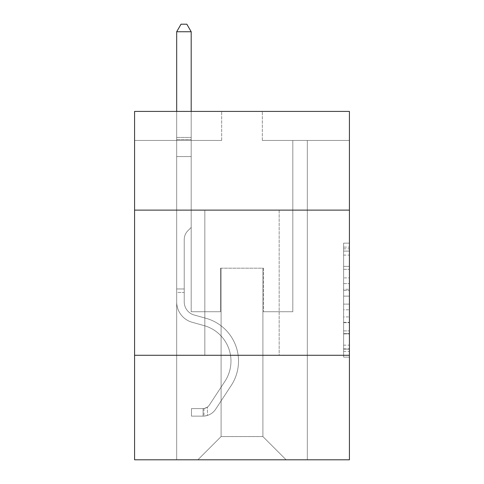 <?xml version="1.0" encoding="UTF-8"?>
<svg xmlns="http://www.w3.org/2000/svg" width="484" height="484" viewBox="0 0 484 484"><rect width="100%" height="100%" fill="white"/><g stroke="black" fill="none" stroke-linecap="round" stroke-linejoin="round"><path stroke-width="0.36" stroke-dasharray="2.42 1.81" d="M343.616 277.895L343.616 296.135L349.418 296.135L349.418 351.42L349.418 248.83L349.418 296.135L343.616 296.135L343.616 247.118L343.616 357.119L343.616 243.131L343.616 349.139L349.418 349.139L343.616 349.139L349.418 349.139L343.616 349.139L343.616 330.899L343.616 357.119L349.418 357.119L349.418 243.131L349.418 348.855L349.418 304.109L343.616 304.109L349.418 304.109L349.418 330.899L349.418 251.105L343.616 251.105L349.418 251.105L349.418 357.119L349.418 248.83L349.418 357.119L343.616 357.119L343.616 243.131L349.418 243.131L349.418 248.83L349.418 243.131L349.418 248.83L349.418 243.131L349.418 247.118L349.418 243.131L343.616 243.131L343.616 251.105L349.418 251.105L343.616 251.105L343.616 277.895L349.418 277.895M279.159 210.123L279.159 355.286L204.841 355.286L279.159 355.286L204.841 355.286L279.159 355.286L279.159 210.123L204.841 210.123L204.841 355.286L204.841 210.123L279.159 210.123M349.418 289.293L349.418 283.594L349.418 289.293L343.616 289.293L343.616 266.351L343.616 333.893L343.616 316.935L349.418 316.935L343.616 316.935L343.616 357.119L349.418 357.119L343.616 357.119L349.418 357.119L343.616 357.119L343.616 243.131L349.418 243.131L343.616 243.131L349.418 243.131L343.616 243.131L343.616 289.293L349.418 289.293M349.418 355.286L349.418 459.8L134.582 459.8L134.582 355.286L349.418 355.286L349.418 111.411L262.322 111.411L349.418 111.411L349.418 140.445L349.418 111.411L134.582 111.411L221.678 111.411L134.582 111.411L134.582 140.445L221.678 140.445L134.582 140.445L134.582 111.411L134.582 210.123L349.418 210.123L134.582 210.123L134.582 355.286L349.418 355.286L134.582 355.286M176.678 459.8L307.322 459.8L307.322 140.445L292.808 140.445L307.322 140.445L292.808 140.445L307.322 140.445L292.808 140.445L307.322 140.445L292.808 140.445L307.322 140.445L292.808 140.445L307.322 140.445L292.808 140.445L307.322 140.445L292.808 140.445L307.322 140.445L292.808 140.445L307.322 140.445L292.808 140.445L307.322 140.445L292.808 140.445L307.322 140.445L292.808 140.445L307.322 140.445L292.808 140.445L307.322 140.445L292.808 140.445L307.322 140.445L292.808 140.445L307.322 140.445L292.808 140.445L307.322 140.445L292.808 140.445L307.322 140.445L292.808 140.445L307.322 140.445L292.808 140.445L307.322 140.445L307.322 459.8L307.322 140.445L307.322 459.8L307.322 140.445L307.322 459.8L307.322 140.445L307.322 459.8L307.322 140.445L307.322 459.8L307.322 140.445L307.322 459.8L307.322 140.445L307.322 459.8L307.322 140.445L307.322 459.8L307.322 140.445L307.322 459.8L307.322 140.445L307.322 459.8L307.322 140.445L307.322 459.8L307.322 140.445L307.322 459.8L307.322 140.445L307.322 459.8L307.322 140.445L307.322 459.8L307.322 140.445L307.322 459.8L307.322 140.445L307.322 459.8L307.322 140.445L307.322 459.8L307.322 140.445L307.322 459.8L176.678 459.8L197.871 459.8L176.678 459.8L197.871 459.8L176.678 459.8L197.871 459.8L176.678 459.8L197.871 459.8L176.678 459.8L197.871 459.8L176.678 459.8L197.871 459.8L176.678 459.8L197.871 459.8L176.678 459.8L197.871 459.8L176.678 459.8L197.871 459.8L176.678 459.8L197.871 459.8L176.678 459.8L197.871 459.8L176.678 459.8L197.871 459.8L176.678 459.8L197.871 459.8L176.678 459.8L197.871 459.8L176.678 459.8L197.871 459.8L176.678 459.8L197.871 459.8L176.678 459.8L197.871 459.8L176.678 459.8L176.678 140.445L191.192 140.445L176.678 140.445L191.192 140.445L176.678 140.445L191.192 140.445L176.678 140.445L191.192 140.445L176.678 140.445L191.192 140.445L176.678 140.445L191.192 140.445L176.678 140.445L191.192 140.445L176.678 140.445L191.192 140.445L176.678 140.445L191.192 140.445L176.678 140.445L191.192 140.445L176.678 140.445L191.192 140.445L176.678 140.445L191.192 140.445L176.678 140.445L191.192 140.445L176.678 140.445L191.192 140.445L176.678 140.445L191.192 140.445L176.678 140.445L191.192 140.445L176.678 140.445L191.192 140.445L176.678 140.445L191.192 140.445L176.678 140.445L176.678 459.8M349.418 140.445L262.322 140.445L349.418 140.445M221.097 436.574L221.097 268.184L221.097 436.574L221.097 268.184L262.903 268.184L262.903 436.574L221.097 436.574L197.871 459.8L221.097 436.574L221.097 268.184L221.097 436.574L221.097 268.184L220.516 268.184L220.516 311.738L191.192 311.738L191.192 140.445L191.192 311.738L191.192 140.445L191.192 311.738L191.192 140.445L191.192 311.738L191.192 140.445L191.192 311.738L191.192 140.445L191.192 311.738L191.192 140.445L191.192 311.738L191.192 140.445L191.192 311.738L191.192 140.445L191.192 311.738L191.192 140.445L191.192 311.738L191.192 140.445L191.192 311.738L191.192 140.445L191.192 311.738L191.192 140.445L191.192 311.738L191.192 140.445L191.192 311.738L191.192 140.445L191.192 311.738L191.192 140.445L191.192 311.738L191.192 140.445L191.192 311.738L191.192 140.445L191.192 311.738L191.192 140.445L191.192 311.738L220.516 311.738L191.192 311.738L220.516 311.738L191.192 311.738L220.516 311.738L191.192 311.738L220.516 311.738L191.192 311.738L220.516 311.738L191.192 311.738L220.516 311.738L191.192 311.738L220.516 311.738L191.192 311.738L220.516 311.738L191.192 311.738L220.516 311.738L191.192 311.738L220.516 311.738L191.192 311.738L220.516 311.738L191.192 311.738L220.516 311.738L191.192 311.738L220.516 311.738L191.192 311.738L220.516 311.738L191.192 311.738L220.516 311.738L191.192 311.738L220.516 311.738L191.192 311.738L220.516 311.738L191.192 311.738L220.516 311.738L220.516 268.184L220.516 311.738L220.516 268.184L220.516 311.738L220.516 268.184L220.516 311.738L220.516 268.184L220.516 311.738L220.516 268.184L220.516 311.738L220.516 268.184L220.516 311.738L220.516 268.184L220.516 311.738L220.516 268.184L220.516 311.738L220.516 268.184L220.516 311.738L220.516 268.184L220.516 311.738L220.516 268.184L220.516 311.738L220.516 268.184L220.516 311.738L220.516 268.184L220.516 311.738L220.516 268.184L220.516 311.738L220.516 268.184L220.516 311.738L220.516 268.184L220.516 311.738L220.516 268.184L220.516 311.738L220.516 268.184L221.097 268.184L220.516 268.184L221.097 268.184L220.516 268.184L221.097 268.184L220.516 268.184L221.097 268.184L220.516 268.184L221.097 268.184L220.516 268.184L221.097 268.184L220.516 268.184L221.097 268.184L220.516 268.184L221.097 268.184L220.516 268.184L221.097 268.184L220.516 268.184L221.097 268.184L220.516 268.184L221.097 268.184L220.516 268.184L221.097 268.184L220.516 268.184L221.097 268.184L220.516 268.184L221.097 268.184L220.516 268.184L221.097 268.184L220.516 268.184L221.097 268.184L220.516 268.184L221.097 268.184L220.516 268.184L221.097 268.184L221.097 436.574L197.871 459.8L221.097 436.574L221.097 268.184L221.097 436.574L197.871 459.8L221.097 436.574L221.097 268.184L221.097 436.574L197.871 459.8L221.097 436.574L221.097 268.184L221.097 436.574L197.871 459.8L221.097 436.574L221.097 268.184L221.097 436.574L197.871 459.8L221.097 436.574L221.097 268.184L221.097 436.574L197.871 459.8L221.097 436.574L221.097 268.184L221.097 436.574L197.871 459.8L221.097 436.574L221.097 268.184L221.097 436.574L197.871 459.8L221.097 436.574L221.097 268.184L221.097 436.574L197.871 459.8L221.097 436.574L221.097 268.184L221.097 436.574L197.871 459.8L221.097 436.574L221.097 268.184L221.097 436.574L197.871 459.8L221.097 436.574L221.097 268.184L221.097 436.574L197.871 459.8L221.097 436.574L221.097 268.184L221.097 436.574L197.871 459.8L221.097 436.574L221.097 268.184L221.097 436.574L197.871 459.8L221.097 436.574L221.097 268.184L221.097 436.574L197.871 459.8L221.097 436.574L221.097 268.184L221.097 436.574L197.871 459.8L221.097 436.574L197.871 459.8L221.097 436.574L262.903 436.574L262.903 268.184L262.903 436.574L286.129 459.8L262.903 436.574L262.903 268.184L262.903 436.574L286.129 459.8L262.903 436.574L262.903 268.184L262.903 436.574L286.129 459.8L262.903 436.574L262.903 268.184L262.903 436.574L286.129 459.8L262.903 436.574L262.903 268.184L262.903 436.574L286.129 459.8L262.903 436.574L262.903 268.184L262.903 436.574L286.129 459.8L262.903 436.574L262.903 268.184L262.903 436.574L286.129 459.8L262.903 436.574L262.903 268.184L262.903 436.574L286.129 459.8L262.903 436.574L262.903 268.184L262.903 436.574L286.129 459.8L262.903 436.574L262.903 268.184L262.903 436.574L286.129 459.8L262.903 436.574L262.903 268.184L262.903 436.574L286.129 459.8L262.903 436.574L262.903 268.184L262.903 436.574L286.129 459.8L262.903 436.574L262.903 268.184L262.903 436.574L286.129 459.8L262.903 436.574L262.903 268.184L262.903 436.574L286.129 459.8L262.903 436.574L262.903 268.184L262.903 436.574L286.129 459.8L262.903 436.574L262.903 268.184L262.903 436.574L286.129 459.8L262.903 436.574L262.903 268.184L262.903 436.574L286.129 459.8L262.903 436.574L262.903 268.184L262.903 436.574L286.129 459.8L262.903 436.574L262.903 268.184L221.097 268.184L221.097 436.574L197.871 459.8L221.097 436.574M263.484 268.184L262.903 268.184L263.484 268.184L262.903 268.184L263.484 268.184L262.903 268.184L263.484 268.184L262.903 268.184L263.484 268.184L262.903 268.184L263.484 268.184L262.903 268.184L263.484 268.184L262.903 268.184L263.484 268.184L262.903 268.184L263.484 268.184L262.903 268.184L263.484 268.184L262.903 268.184L263.484 268.184L262.903 268.184L263.484 268.184L262.903 268.184L263.484 268.184L262.903 268.184L263.484 268.184L262.903 268.184L263.484 268.184L262.903 268.184L263.484 268.184L262.903 268.184L263.484 268.184L262.903 268.184L263.484 268.184L262.903 268.184L263.484 268.184L263.484 311.738L263.484 268.184M286.129 459.8L262.903 436.574L286.129 459.8M262.322 140.445L262.322 111.411L262.322 140.445M221.678 140.445L221.678 111.411L221.678 140.445M292.808 140.445L292.808 311.738L263.484 311.738L292.808 311.738L263.484 311.738L292.808 311.738L263.484 311.738L292.808 311.738L263.484 311.738L292.808 311.738L263.484 311.738L292.808 311.738L263.484 311.738L292.808 311.738L263.484 311.738L292.808 311.738L263.484 311.738L292.808 311.738L263.484 311.738L292.808 311.738L263.484 311.738L292.808 311.738L263.484 311.738L292.808 311.738L263.484 311.738L292.808 311.738L263.484 311.738L292.808 311.738L263.484 311.738L292.808 311.738L263.484 311.738L292.808 311.738L263.484 311.738L292.808 311.738L263.484 311.738L292.808 311.738L263.484 311.738L292.808 311.738L292.808 140.445M349.418 210.123L134.582 210.123M343.616 296.135L349.418 296.135L343.616 296.135M343.616 247.118L343.616 243.131L343.616 247.118L349.418 247.118L343.616 247.118M343.616 333.609L343.616 309.814L343.616 333.609L349.418 333.609L343.616 333.609M343.616 309.814L343.616 304.109L349.418 304.109L343.616 304.109L343.616 309.814L349.418 309.814L343.616 309.814M343.616 266.351L343.616 251.105L343.616 266.351L349.418 266.351L343.616 266.351M343.616 243.131L349.418 243.131L343.616 243.131L343.616 248.83L343.616 243.131L349.418 243.131M343.616 357.119L349.418 357.119L343.616 357.119L343.616 351.42L343.616 357.119M176.678 292.457L176.678 31.75L176.678 156.586L176.678 31.75L191.192 31.75L191.192 137.426L191.192 31.75L176.678 31.75L181.034 24.2L186.836 24.2L181.034 24.2L176.678 31.75L176.678 156.586L176.678 31.75L191.192 31.75L186.836 24.2L191.192 31.75L191.192 156.586L176.678 156.586L176.678 31.75L181.034 24.2L186.836 24.2L181.034 24.2L176.678 31.75L176.678 156.586L176.678 31.75L191.192 31.75L176.678 31.75L181.034 24.2L186.836 24.2L191.192 31.75L186.836 24.2L181.034 24.2L176.678 31.75L176.678 156.586L176.678 31.75L191.192 31.75L191.192 137.426L191.192 31.75L176.678 31.75L181.034 24.2L186.836 24.2L191.192 31.75L186.836 24.2L181.034 24.2L176.678 31.75L176.678 156.586L176.678 31.75L191.192 31.75L191.192 139.592L191.192 31.75L176.678 31.75L181.034 24.2L186.836 24.2L191.192 31.75L186.836 24.2L181.034 24.2L176.678 31.75L176.678 156.586L176.678 31.75L191.192 31.75L191.192 227.426L187.919 230.699A12.614 12.614 0 0 0 184.229 239.622A12.614 12.614 0 0 1 187.919 230.699L191.192 227.426L191.192 156.586L176.678 156.586L176.678 31.75L181.034 24.2L186.836 24.2L191.192 31.75L176.678 31.75L176.678 156.586L176.678 31.75L191.192 31.75L186.836 24.2L181.034 24.2L176.678 31.75L181.034 24.2L186.836 24.2L191.192 31.75L191.192 137.426L191.192 31.75L176.678 31.75L176.678 156.586L176.678 31.75L191.192 31.75L186.836 24.2L181.034 24.2L176.678 31.75L181.034 24.2L186.836 24.2L191.192 31.75L191.192 139.592L191.192 31.75L176.678 31.75L176.678 156.586L176.678 31.75L191.192 31.75L186.836 24.2L181.034 24.2L176.678 31.75L181.034 24.2L186.836 24.2L191.192 31.75L191.192 156.586L191.192 31.75L176.678 31.75L176.678 301.871A21.193 21.193 0 0 0 192.178 322.29A21.193 21.193 0 0 1 176.678 301.871L176.678 156.586L191.192 156.586L191.192 227.426L187.919 230.699A12.614 12.614 0 0 0 184.229 239.622A12.614 12.614 0 0 1 187.919 230.699L191.192 227.426L191.192 156.586L176.678 156.586L176.678 301.871A21.193 21.193 0 0 0 192.178 322.29A21.193 21.193 0 0 1 176.678 301.871L176.678 156.586L191.192 156.586L191.192 139.592L191.192 227.426L187.919 230.699A12.614 12.614 0 0 0 184.229 239.622A12.614 12.614 0 0 1 187.919 230.699L191.192 227.426L191.192 156.586L176.678 156.586L176.678 301.871A21.193 21.193 0 0 0 192.178 322.29A21.193 21.193 0 0 1 176.678 301.871L176.678 156.586L191.192 156.586L191.192 137.426L191.192 227.426L187.919 230.699A12.614 12.614 0 0 0 184.229 239.622A12.614 12.614 0 0 1 187.919 230.699L191.192 227.426L191.192 156.586L176.678 156.586L176.678 301.871A21.193 21.193 0 0 0 192.178 322.29L203.994 325.581L192.178 322.29A21.193 21.193 0 0 1 176.678 301.871L176.678 156.586L191.192 156.586L191.192 31.75L186.836 24.2L181.034 24.2L176.678 31.75L191.192 31.75L191.192 227.426L187.919 230.699A12.614 12.614 0 0 0 184.229 239.622A12.614 12.614 0 0 1 187.919 230.699L191.192 227.426L191.192 156.586L176.678 156.586L176.678 301.871A21.193 21.193 0 0 0 192.178 322.29A21.193 21.193 0 0 1 176.678 301.871L176.678 156.586L191.192 156.586L191.192 31.75L176.678 31.75L181.034 24.2L186.836 24.2L191.192 31.75L186.836 24.2L181.034 24.2L176.678 31.75L176.678 137.426L176.678 31.75L191.192 31.75L191.192 227.426L187.919 230.699A12.614 12.614 0 0 0 184.229 239.622A12.614 12.614 0 0 1 187.919 230.699L191.192 227.426L191.192 156.586L176.678 156.586L176.678 301.871A21.193 21.193 0 0 0 192.178 322.29A21.193 21.193 0 0 1 176.678 301.871L176.678 156.586L191.192 156.586L191.192 31.75L176.678 31.75L181.034 24.2L186.836 24.2L191.192 31.75L186.836 24.2L181.034 24.2L176.678 31.75L176.678 139.592L176.678 31.75L191.192 31.75L191.192 227.426L187.919 230.699A12.614 12.614 0 0 0 184.229 239.622A12.614 12.614 0 0 1 187.919 230.699L191.192 227.426L191.192 156.586L176.678 156.586L176.678 301.871A21.193 21.193 0 0 0 192.178 322.29L203.994 325.581L192.178 322.29A21.193 21.193 0 0 1 176.678 301.871L176.678 156.586L191.192 156.586L191.192 31.75L176.678 31.75L181.034 24.2L186.836 24.2L191.192 31.75L186.836 24.2L181.034 24.2L176.678 31.75L176.678 156.586L191.192 156.586L191.192 227.426L187.919 230.699A12.614 12.614 0 0 0 184.229 239.622A12.614 12.614 0 0 1 187.919 230.699L191.192 227.426L191.192 139.592L191.192 156.586L176.678 156.586L176.678 301.871A21.193 21.193 0 0 0 192.178 322.29A21.193 21.193 0 0 1 176.678 301.871L176.678 156.586L191.192 156.586L191.192 227.426L187.919 230.699A12.614 12.614 0 0 0 184.229 239.622A12.614 12.614 0 0 1 187.919 230.699L191.192 227.426L191.192 137.426L191.192 156.586L176.678 156.586L176.678 301.871A21.193 21.193 0 0 0 192.178 322.29A21.193 21.193 0 0 1 176.678 301.871L176.678 156.586L191.192 156.586L191.192 227.426L187.919 230.699A12.614 12.614 0 0 0 184.229 239.622A12.614 12.614 0 0 1 187.919 230.699L191.192 227.426L191.192 31.75L191.192 156.586L176.678 156.586L176.678 301.871A21.193 21.193 0 0 0 192.178 322.29L203.994 325.581A36.869 36.869 0 0 1 224.927 381.325A36.869 36.869 0 0 0 203.994 325.581L192.178 322.29A21.193 21.193 0 0 1 176.678 301.871L176.678 156.586L191.192 156.586L191.192 227.426L187.919 230.699A12.614 12.614 0 0 0 184.229 239.622A12.614 12.614 0 0 1 187.919 230.699L191.192 227.426L191.192 31.75L176.678 31.75L191.192 31.75L186.836 24.2L191.192 31.75L191.192 156.586L176.678 156.586L176.678 301.871A21.193 21.193 0 0 0 192.178 322.29A21.193 21.193 0 0 1 176.678 301.871L176.678 156.586L191.192 156.586L191.192 227.426L187.919 230.699A12.614 12.614 0 0 0 184.229 239.622A12.614 12.614 0 0 1 187.919 230.699L191.192 227.426L191.192 31.75L176.678 31.75L181.034 24.2L186.836 24.2L181.034 24.2L176.678 31.75L176.678 137.426L176.678 31.75L191.192 31.75L186.836 24.2L191.192 31.75L191.192 156.586L176.678 156.586L176.678 301.871A21.193 21.193 0 0 0 192.178 322.29A21.193 21.193 0 0 1 176.678 301.871L176.678 156.586L191.192 156.586L191.192 227.426L187.919 230.699A12.614 12.614 0 0 0 184.229 239.622A12.614 12.614 0 0 1 187.919 230.699L191.192 227.426L191.192 31.75L176.678 31.75L181.034 24.2L186.836 24.2L181.034 24.2L176.678 31.75L176.678 139.592L176.678 31.75L191.192 31.75L186.836 24.2L191.192 31.75L191.192 156.586L176.678 156.586L176.678 301.871A21.193 21.193 0 0 0 192.178 322.29L203.994 325.581L192.178 322.29A21.193 21.193 0 0 1 176.678 301.871L176.678 156.586L191.192 156.586L191.192 227.426L187.919 230.699A12.614 12.614 0 0 0 184.229 239.622A12.614 12.614 0 0 1 187.919 230.699L191.192 227.426L191.192 31.75L176.678 31.75L181.034 24.2L186.836 24.2L181.034 24.2L176.678 31.75L176.678 301.871A21.193 21.193 0 0 0 192.178 322.29A21.193 21.193 0 0 1 176.678 301.871L176.678 156.586L191.192 156.586L191.192 227.426L187.919 230.699A12.614 12.614 0 0 0 184.229 239.622A12.614 12.614 0 0 1 187.919 230.699L191.192 227.426L191.192 156.586L176.678 156.586L176.678 301.871A21.193 21.193 0 0 0 192.178 322.29A21.193 21.193 0 0 1 176.678 301.871L176.678 156.586L191.192 156.586L191.192 139.592L191.192 227.426L187.919 230.699A12.614 12.614 0 0 0 184.229 239.622A12.614 12.614 0 0 1 187.919 230.699L191.192 227.426L191.192 156.586L176.678 156.586L176.678 301.871A21.193 21.193 0 0 0 192.178 322.29L203.994 325.581L192.178 322.29A21.193 21.193 0 0 1 176.678 301.871L176.678 156.586L191.192 156.586L191.192 137.426L191.192 227.426L187.919 230.699A12.614 12.614 0 0 0 184.229 239.622A12.614 12.614 0 0 1 187.919 230.699L191.192 227.426L191.192 156.586L176.678 156.586L176.678 301.871A21.193 21.193 0 0 0 192.178 322.29A21.193 21.193 0 0 1 176.678 301.871L176.678 156.586L191.192 156.586L191.192 31.75L186.836 24.2L191.192 31.75L191.192 227.426L187.919 230.699A12.614 12.614 0 0 0 184.229 239.622A12.614 12.614 0 0 1 187.919 230.699L191.192 227.426L191.192 156.586L176.678 156.586L176.678 301.871L176.678 292.457L184.229 292.457L184.229 288.972L176.678 288.972L184.229 288.972L184.229 301.871L184.229 239.622L184.229 301.871A13.643 13.643 0 0 0 194.205 315.017A13.643 13.643 0 0 1 184.229 301.871L184.229 239.622L184.229 301.871L184.229 288.972L176.678 288.972L184.229 288.972L184.229 301.871A13.643 13.643 0 0 0 194.205 315.017A13.643 13.643 0 0 1 184.229 301.871L184.229 239.622L184.229 301.871A13.643 13.643 0 0 0 194.205 315.017A13.643 13.643 0 0 1 184.229 301.871L184.229 239.622L184.229 301.871L184.229 288.972L176.678 288.972L184.229 288.972L184.229 301.871A13.643 13.643 0 0 0 194.205 315.017L206.021 318.309L194.205 315.017A13.643 13.643 0 0 1 184.229 301.871L184.229 239.622L184.229 301.871A13.643 13.643 0 0 0 194.205 315.017A13.643 13.643 0 0 1 184.229 301.871L184.229 239.622L184.229 301.871L184.229 288.972L176.678 288.972L184.229 288.972L184.229 301.871A13.643 13.643 0 0 0 194.205 315.017A13.643 13.643 0 0 1 184.229 301.871L184.229 239.622L184.229 301.871A13.643 13.643 0 0 0 194.205 315.017L206.021 318.309L194.205 315.017A13.643 13.643 0 0 1 184.229 301.871L184.229 239.622L184.229 301.871L184.229 288.972L176.678 288.972L184.229 288.972L184.229 301.871A13.643 13.643 0 0 0 194.205 315.017A13.643 13.643 0 0 1 184.229 301.871L184.229 239.622L184.229 301.871A13.643 13.643 0 0 0 194.205 315.017A13.643 13.643 0 0 1 184.229 301.871L184.229 239.622L184.229 301.871L184.229 288.972L176.678 288.972L184.229 288.972L184.229 301.871A13.643 13.643 0 0 0 194.205 315.017L206.021 318.309L194.205 315.017A13.643 13.643 0 0 1 184.229 301.871L184.229 239.622L184.229 301.871A13.643 13.643 0 0 0 194.205 315.017A13.643 13.643 0 0 1 184.229 301.871L184.229 239.622L184.229 301.871L184.229 288.972L176.678 288.972L184.229 288.972L184.229 301.871A13.643 13.643 0 0 0 194.205 315.017A13.643 13.643 0 0 1 184.229 301.871L184.229 239.622L184.229 301.871A13.643 13.643 0 0 0 194.205 315.017L206.021 318.309A44.419 44.419 0 0 1 231.237 385.464A44.419 44.419 0 0 0 206.021 318.309L194.205 315.017A13.643 13.643 0 0 1 184.229 301.871L184.229 239.622L184.229 301.871L184.229 288.972L176.678 288.972L184.229 288.972L184.229 301.871A13.643 13.643 0 0 0 194.205 315.017A13.643 13.643 0 0 1 184.229 301.871L184.229 239.622L184.229 301.871A13.643 13.643 0 0 0 194.205 315.017A13.643 13.643 0 0 1 184.229 301.871L184.229 239.622L184.229 301.871L184.229 288.972L176.678 288.972L184.229 288.972L184.229 301.871A13.643 13.643 0 0 0 194.205 315.017L206.021 318.309L194.205 315.017A13.643 13.643 0 0 1 184.229 301.871L184.229 239.622L184.229 301.871A13.643 13.643 0 0 0 194.205 315.017A13.643 13.643 0 0 1 184.229 301.871L184.229 239.622L184.229 301.871L184.229 292.457L176.678 292.457M203.099 416.131A15.385 15.385 0 0 0 215.67 409.192L231.237 385.464A44.419 44.419 0 0 0 206.021 318.309L194.205 315.017A13.643 13.643 0 0 1 184.229 301.871A13.643 13.643 0 0 0 194.205 315.017L206.021 318.309A44.419 44.419 0 0 1 231.237 385.464A44.419 44.419 0 0 0 206.021 318.309L194.205 315.017A13.643 13.643 0 0 1 184.229 301.871A13.643 13.643 0 0 0 194.205 315.017A13.643 13.643 0 0 1 184.229 301.871A13.643 13.643 0 0 0 194.205 315.017L206.021 318.309L194.205 315.017A13.643 13.643 0 0 1 184.229 301.871A13.643 13.643 0 0 0 194.205 315.017L206.021 318.309L194.205 315.017A13.643 13.643 0 0 1 184.229 301.871A13.643 13.643 0 0 0 194.205 315.017A13.643 13.643 0 0 1 184.229 301.871A13.643 13.643 0 0 0 194.205 315.017L206.021 318.309A44.419 44.419 0 0 1 231.237 385.464L215.67 409.192L231.237 385.464A44.419 44.419 0 0 0 206.021 318.309L194.205 315.017A13.643 13.643 0 0 1 184.229 301.871A13.643 13.643 0 0 0 194.205 315.017L206.021 318.309L194.205 315.017A13.643 13.643 0 0 1 184.229 301.871A13.643 13.643 0 0 0 194.205 315.017A13.643 13.643 0 0 1 184.229 301.871A13.643 13.643 0 0 0 194.205 315.017L206.021 318.309L194.205 315.017A13.643 13.643 0 0 1 184.229 301.871A13.643 13.643 0 0 0 194.205 315.017L206.021 318.309A44.419 44.419 0 0 1 231.237 385.464A44.419 44.419 0 0 0 206.021 318.309L194.205 315.017A13.643 13.643 0 0 1 184.229 301.871A13.643 13.643 0 0 0 194.205 315.017A13.643 13.643 0 0 1 184.229 301.871A13.643 13.643 0 0 0 194.205 315.017L206.021 318.309L194.205 315.017A13.643 13.643 0 0 1 184.229 301.871A13.643 13.643 0 0 0 194.205 315.017L206.021 318.309L194.205 315.017A13.643 13.643 0 0 1 184.229 301.871A13.643 13.643 0 0 0 194.205 315.017A13.643 13.643 0 0 1 184.229 301.871A13.643 13.643 0 0 0 194.205 315.017L206.021 318.309A44.419 44.419 0 0 1 231.237 385.464A44.419 44.419 0 0 0 206.021 318.309L194.205 315.017A13.643 13.643 0 0 1 184.229 301.871A13.643 13.643 0 0 0 194.205 315.017L206.021 318.309L194.205 315.017A13.643 13.643 0 0 1 184.229 301.871A13.643 13.643 0 0 0 194.205 315.017A13.643 13.643 0 0 1 184.229 301.871A13.643 13.643 0 0 0 194.205 315.017L206.021 318.309L194.205 315.017A13.643 13.643 0 0 1 184.229 301.871A13.643 13.643 0 0 0 194.205 315.017L206.021 318.309A44.419 44.419 0 0 1 231.237 385.464L215.67 409.192L231.237 385.464A44.419 44.419 0 0 0 206.021 318.309L194.205 315.017L206.021 318.309A44.419 44.419 0 0 1 231.237 385.464A44.419 44.419 0 0 0 206.021 318.309L194.205 315.017L206.021 318.309A44.419 44.419 0 0 1 231.237 385.464A44.419 44.419 0 0 0 206.021 318.309L194.205 315.017L206.021 318.309A44.419 44.419 0 0 1 231.237 385.464L215.67 409.192A15.385 15.385 0 0 1 207.454 415.417A15.385 15.385 0 0 0 215.67 409.192L231.237 385.464A44.419 44.419 0 0 0 206.021 318.309L194.205 315.017L206.021 318.309A44.419 44.419 0 0 1 231.237 385.464A44.419 44.419 0 0 0 206.021 318.309L194.205 315.017L206.021 318.309A44.419 44.419 0 0 1 231.237 385.464A44.419 44.419 0 0 0 206.021 318.309L194.205 315.017L206.021 318.309A44.419 44.419 0 0 1 231.237 385.464L215.67 409.192L231.237 385.464A44.419 44.419 0 0 0 206.021 318.309L194.205 315.017L206.021 318.309A44.419 44.419 0 0 1 231.237 385.464A44.419 44.419 0 0 0 206.021 318.309L194.205 315.017L206.021 318.309A44.419 44.419 0 0 1 231.237 385.464A44.419 44.419 0 0 0 206.021 318.309L194.205 315.017L206.021 318.309A44.419 44.419 0 0 1 231.237 385.464L215.67 409.192L231.237 385.464A44.419 44.419 0 0 0 206.021 318.309L194.205 315.017L206.021 318.309A44.419 44.419 0 0 1 231.237 385.464A44.419 44.419 0 0 0 206.021 318.309L194.205 315.017L206.021 318.309A44.419 44.419 0 0 1 231.237 385.464A44.419 44.419 0 0 0 206.021 318.309L194.205 315.017L206.021 318.309A44.419 44.419 0 0 1 231.237 385.464L215.67 409.192A15.385 15.385 0 0 1 207.454 415.417C202.977 416.367 202.977 416.367 207.454 415.417C202.977 416.367 202.977 416.367 207.454 415.417A15.385 15.385 0 0 0 215.67 409.192L231.237 385.464A44.419 44.419 0 0 0 206.021 318.309A44.419 44.419 0 0 1 231.237 385.464A44.419 44.419 0 0 0 206.021 318.309A44.419 44.419 0 0 1 231.237 385.464L215.67 409.192L231.237 385.464A44.419 44.419 0 0 0 206.021 318.309A44.419 44.419 0 0 1 231.237 385.464L215.67 409.192L231.237 385.464A44.419 44.419 0 0 0 206.021 318.309A44.419 44.419 0 0 1 231.237 385.464A44.419 44.419 0 0 0 206.021 318.309A44.419 44.419 0 0 1 231.237 385.464L215.67 409.192A15.385 15.385 0 0 1 207.454 415.417C202.977 416.367 202.977 416.367 207.454 415.417C202.977 416.367 202.977 416.367 207.454 415.417A15.385 15.385 0 0 0 215.67 409.192L231.237 385.464A44.419 44.419 0 0 0 206.021 318.309A44.419 44.419 0 0 1 231.237 385.464L215.67 409.192L231.237 385.464A44.419 44.419 0 0 0 206.021 318.309A44.419 44.419 0 0 1 231.237 385.464A44.419 44.419 0 0 0 206.021 318.309A44.419 44.419 0 0 1 231.237 385.464L215.67 409.192L231.237 385.464A44.419 44.419 0 0 0 206.021 318.309A44.419 44.419 0 0 1 231.237 385.464L215.67 409.192A15.385 15.385 0 0 1 207.454 415.417C202.977 416.367 202.977 416.367 207.454 415.417C202.977 416.367 202.977 416.367 207.454 415.417A15.385 15.385 0 0 0 215.67 409.192L231.237 385.464A44.419 44.419 0 0 0 206.021 318.309A44.419 44.419 0 0 1 231.237 385.464A44.419 44.419 0 0 0 206.021 318.309A44.419 44.419 0 0 1 231.237 385.464L215.67 409.192L231.237 385.464A44.419 44.419 0 0 0 206.021 318.309A44.419 44.419 0 0 1 231.237 385.464L215.67 409.192L231.237 385.464A44.419 44.419 0 0 0 206.021 318.309A44.419 44.419 0 0 1 231.237 385.464A44.419 44.419 0 0 0 206.021 318.309A44.419 44.419 0 0 1 231.237 385.464L215.67 409.192A15.385 15.385 0 0 1 207.454 415.417C202.977 416.367 202.977 416.367 207.454 415.417C202.977 416.367 202.977 416.367 207.454 415.417A15.385 15.385 0 0 0 215.67 409.192L231.237 385.464A44.419 44.419 0 0 0 206.021 318.309A44.419 44.419 0 0 1 231.237 385.464L215.67 409.192L231.237 385.464A44.419 44.419 0 0 0 206.021 318.309A44.419 44.419 0 0 1 231.237 385.464A44.419 44.419 0 0 0 206.021 318.309A44.419 44.419 0 0 1 231.237 385.464L215.67 409.192L231.237 385.464A44.419 44.419 0 0 0 206.021 318.309A44.419 44.419 0 0 1 231.237 385.464L215.67 409.192A15.385 15.385 0 0 1 207.454 415.417C202.977 416.367 202.977 416.367 207.454 415.417C202.977 416.367 202.977 416.367 207.454 415.417A15.385 15.385 0 0 0 215.67 409.192L231.237 385.464L215.67 409.192A15.385 15.385 0 0 1 207.454 415.417C202.977 416.367 202.977 416.367 207.454 415.417C202.977 416.367 202.977 416.367 207.454 415.417A15.385 15.385 0 0 0 215.67 409.192L231.237 385.464L215.67 409.192A15.385 15.385 0 0 1 207.454 415.417C202.977 416.367 202.977 416.367 207.454 415.417C202.977 416.367 202.977 416.367 207.454 415.417A15.385 15.385 0 0 0 215.67 409.192L231.237 385.464L215.67 409.192A15.385 15.385 0 0 1 207.454 415.417C202.977 416.367 202.977 416.367 207.454 415.417C202.977 416.367 202.977 416.367 207.454 415.417A15.385 15.385 0 0 0 215.67 409.192L231.237 385.464L215.67 409.192A15.385 15.385 0 0 1 207.454 415.417C202.977 416.367 202.977 416.367 207.454 415.417C202.977 416.367 202.977 416.367 207.454 415.417A15.385 15.385 0 0 0 215.67 409.192L231.237 385.464L215.67 409.192A15.385 15.385 0 0 1 207.454 415.417C202.977 416.367 202.977 416.367 207.454 415.417C202.977 416.367 202.977 416.367 207.454 415.417A15.385 15.385 0 0 0 215.67 409.192L231.237 385.464L215.67 409.192A15.385 15.385 0 0 1 207.454 415.417C202.977 416.367 202.977 416.367 207.454 415.417C202.977 416.367 202.977 416.367 207.454 415.417A15.385 15.385 0 0 0 215.67 409.192L231.237 385.464L215.67 409.192A15.385 15.385 0 0 1 207.454 415.417C202.977 416.367 202.977 416.367 207.454 415.417C202.977 416.367 202.977 416.367 207.454 415.417A15.385 15.385 0 0 0 215.67 409.192L231.237 385.464L215.67 409.192A15.385 15.385 0 0 1 207.454 415.417C202.977 416.367 202.977 416.367 207.454 415.417C202.977 416.367 202.977 416.367 207.454 415.417A15.385 15.385 0 0 0 215.67 409.192L231.237 385.464L215.67 409.192A15.385 15.385 0 0 1 207.454 415.417C202.977 416.367 202.977 416.367 207.454 415.417C202.977 416.367 202.977 416.367 207.454 415.417A15.385 15.385 0 0 0 215.67 409.192L231.237 385.464L215.67 409.192A15.385 15.385 0 0 1 207.454 415.417C202.977 416.367 202.977 416.367 207.454 415.417C202.977 416.367 202.977 416.367 207.454 415.417A15.385 15.385 0 0 0 215.67 409.192L231.237 385.464L215.67 409.192A15.385 15.385 0 0 1 207.454 415.417C202.977 416.367 202.977 416.367 207.454 415.417C202.977 416.367 202.977 416.367 207.454 415.417A15.385 15.385 0 0 0 215.67 409.192L231.237 385.464L215.67 409.192A15.385 15.385 0 0 1 207.454 415.417C202.977 416.367 202.977 416.367 207.454 415.417C202.977 416.367 202.977 416.367 207.454 415.417A15.385 15.385 0 0 0 215.67 409.192A15.385 15.385 0 0 1 203.099 416.131L203.099 408.581A7.841 7.841 0 0 0 209.36 405.048L224.927 381.325A36.869 36.869 0 0 0 203.994 325.581A36.869 36.869 0 0 1 224.927 381.325A36.869 36.869 0 0 0 203.994 325.581L192.178 322.29A21.193 21.193 0 0 1 176.678 301.871A21.193 21.193 0 0 0 192.178 322.29L203.994 325.581L192.178 322.29A21.193 21.193 0 0 1 176.678 301.871A21.193 21.193 0 0 0 192.178 322.29A21.193 21.193 0 0 1 176.678 301.871A21.193 21.193 0 0 0 192.178 322.29L203.994 325.581L192.178 322.29A21.193 21.193 0 0 1 176.678 301.871A21.193 21.193 0 0 0 192.178 322.29L203.994 325.581A36.869 36.869 0 0 1 224.927 381.325L209.36 405.048L224.927 381.325A36.869 36.869 0 0 0 203.994 325.581L192.178 322.29A21.193 21.193 0 0 1 176.678 301.871A21.193 21.193 0 0 0 192.178 322.29A21.193 21.193 0 0 1 176.678 301.871A21.193 21.193 0 0 0 192.178 322.29L203.994 325.581L192.178 322.29A21.193 21.193 0 0 1 176.678 301.871A21.193 21.193 0 0 0 192.178 322.29L203.994 325.581L192.178 322.29A21.193 21.193 0 0 1 176.678 301.871A21.193 21.193 0 0 0 192.178 322.29A21.193 21.193 0 0 1 176.678 301.871A21.193 21.193 0 0 0 192.178 322.29L203.994 325.581A36.869 36.869 0 0 1 224.927 381.325A36.869 36.869 0 0 0 203.994 325.581L192.178 322.29A21.193 21.193 0 0 1 176.678 301.871A21.193 21.193 0 0 0 192.178 322.29L203.994 325.581L192.178 322.29A21.193 21.193 0 0 1 176.678 301.871A21.193 21.193 0 0 0 192.178 322.29A21.193 21.193 0 0 1 176.678 301.871A21.193 21.193 0 0 0 192.178 322.29L203.994 325.581L192.178 322.29A21.193 21.193 0 0 1 176.678 301.871A21.193 21.193 0 0 0 192.178 322.29L203.994 325.581A36.869 36.869 0 0 1 224.927 381.325A36.869 36.869 0 0 0 203.994 325.581L192.178 322.29A21.193 21.193 0 0 1 176.678 301.871A21.193 21.193 0 0 0 192.178 322.29A21.193 21.193 0 0 1 176.678 301.871A21.193 21.193 0 0 0 192.178 322.29L203.994 325.581L192.178 322.29A21.193 21.193 0 0 1 176.678 301.871A21.193 21.193 0 0 0 192.178 322.29L203.994 325.581L192.178 322.29A21.193 21.193 0 0 1 176.678 301.871A21.193 21.193 0 0 0 192.178 322.29A21.193 21.193 0 0 1 176.678 301.871A21.193 21.193 0 0 0 192.178 322.29L203.994 325.581A36.869 36.869 0 0 1 224.927 381.325L209.36 405.048L224.927 381.325A36.869 36.869 0 0 0 203.994 325.581L192.178 322.29A21.193 21.193 0 0 1 176.678 301.871A21.193 21.193 0 0 0 192.178 322.29L203.994 325.581A36.869 36.869 0 0 1 224.927 381.325A36.869 36.869 0 0 0 203.994 325.581L192.178 322.29L203.994 325.581A36.869 36.869 0 0 1 224.927 381.325A36.869 36.869 0 0 0 203.994 325.581L192.178 322.29L203.994 325.581A36.869 36.869 0 0 1 224.927 381.325L209.36 405.048A7.841 7.841 0 0 1 207.454 407.062C203.056 409.083 203.056 409.083 207.454 407.062C203.056 409.083 203.056 409.083 207.454 407.062A7.841 7.841 0 0 0 209.36 405.048L224.927 381.325A36.869 36.869 0 0 0 203.994 325.581L192.178 322.29L203.994 325.581A36.869 36.869 0 0 1 224.927 381.325A36.869 36.869 0 0 0 203.994 325.581L192.178 322.29L203.994 325.581A36.869 36.869 0 0 1 224.927 381.325A36.869 36.869 0 0 0 203.994 325.581L192.178 322.29L203.994 325.581A36.869 36.869 0 0 1 224.927 381.325L209.36 405.048L224.927 381.325A36.869 36.869 0 0 0 203.994 325.581L192.178 322.29L203.994 325.581A36.869 36.869 0 0 1 224.927 381.325A36.869 36.869 0 0 0 203.994 325.581L192.178 322.29L203.994 325.581A36.869 36.869 0 0 1 224.927 381.325A36.869 36.869 0 0 0 203.994 325.581L192.178 322.29L203.994 325.581A36.869 36.869 0 0 1 224.927 381.325L209.36 405.048L224.927 381.325A36.869 36.869 0 0 0 203.994 325.581L192.178 322.29L203.994 325.581A36.869 36.869 0 0 1 224.927 381.325A36.869 36.869 0 0 0 203.994 325.581L192.178 322.29L203.994 325.581A36.869 36.869 0 0 1 224.927 381.325A36.869 36.869 0 0 0 203.994 325.581L192.178 322.29L203.994 325.581A36.869 36.869 0 0 1 224.927 381.325L209.36 405.048A7.841 7.841 0 0 1 207.454 407.062C203.056 409.083 203.056 409.083 207.454 407.062C203.056 409.083 203.056 409.083 207.454 407.062A7.841 7.841 0 0 0 209.36 405.048L224.927 381.325A36.869 36.869 0 0 0 203.994 325.581A36.869 36.869 0 0 1 224.927 381.325A36.869 36.869 0 0 0 203.994 325.581A36.869 36.869 0 0 1 224.927 381.325L209.36 405.048L224.927 381.325A36.869 36.869 0 0 0 203.994 325.581A36.869 36.869 0 0 1 224.927 381.325L209.36 405.048L224.927 381.325A36.869 36.869 0 0 0 203.994 325.581A36.869 36.869 0 0 1 224.927 381.325A36.869 36.869 0 0 0 203.994 325.581A36.869 36.869 0 0 1 224.927 381.325L209.36 405.048A7.841 7.841 0 0 1 207.454 407.062C203.056 409.083 203.056 409.083 207.454 407.062C203.056 409.083 203.056 409.083 207.454 407.062A7.841 7.841 0 0 0 209.36 405.048L224.927 381.325A36.869 36.869 0 0 0 203.994 325.581A36.869 36.869 0 0 1 224.927 381.325L209.36 405.048L224.927 381.325A36.869 36.869 0 0 0 203.994 325.581A36.869 36.869 0 0 1 224.927 381.325A36.869 36.869 0 0 0 203.994 325.581A36.869 36.869 0 0 1 224.927 381.325L209.36 405.048L224.927 381.325A36.869 36.869 0 0 0 203.994 325.581A36.869 36.869 0 0 1 224.927 381.325L209.36 405.048A7.841 7.841 0 0 1 207.454 407.062C203.056 409.083 203.056 409.083 207.454 407.062C203.056 409.083 203.056 409.083 207.454 407.062A7.841 7.841 0 0 0 209.36 405.048L224.927 381.325A36.869 36.869 0 0 0 203.994 325.581A36.869 36.869 0 0 1 224.927 381.325A36.869 36.869 0 0 0 203.994 325.581A36.869 36.869 0 0 1 224.927 381.325L209.36 405.048L224.927 381.325A36.869 36.869 0 0 0 203.994 325.581A36.869 36.869 0 0 1 224.927 381.325L209.36 405.048L224.927 381.325A36.869 36.869 0 0 0 203.994 325.581A36.869 36.869 0 0 1 224.927 381.325A36.869 36.869 0 0 0 203.994 325.581A36.869 36.869 0 0 1 224.927 381.325L209.36 405.048A7.841 7.841 0 0 1 207.454 407.062C203.056 409.083 203.056 409.083 207.454 407.062C203.056 409.083 203.056 409.083 207.454 407.062A7.841 7.841 0 0 0 209.36 405.048L224.927 381.325A36.869 36.869 0 0 0 203.994 325.581A36.869 36.869 0 0 1 224.927 381.325L209.36 405.048L224.927 381.325A36.869 36.869 0 0 0 203.994 325.581A36.869 36.869 0 0 1 224.927 381.325A36.869 36.869 0 0 0 203.994 325.581A36.869 36.869 0 0 1 224.927 381.325L209.36 405.048L224.927 381.325A36.869 36.869 0 0 0 203.994 325.581A36.869 36.869 0 0 1 224.927 381.325L209.36 405.048A7.841 7.841 0 0 1 207.454 407.062C203.056 409.083 203.056 409.083 207.454 407.062C203.056 409.083 203.056 409.083 207.454 407.062A7.841 7.841 0 0 0 209.36 405.048L224.927 381.325L209.36 405.048A7.841 7.841 0 0 1 207.454 407.062C203.056 409.083 203.056 409.083 207.454 407.062C203.056 409.083 203.056 409.083 207.454 407.062A7.841 7.841 0 0 0 209.36 405.048L224.927 381.325L209.36 405.048A7.841 7.841 0 0 1 207.454 407.062C203.056 409.083 203.056 409.083 207.454 407.062C203.056 409.083 203.056 409.083 207.454 407.062A7.841 7.841 0 0 0 209.36 405.048L224.927 381.325L209.36 405.048A7.841 7.841 0 0 1 207.454 407.062C203.056 409.083 203.056 409.083 207.454 407.062C203.056 409.083 203.056 409.083 207.454 407.062A7.841 7.841 0 0 0 209.36 405.048L224.927 381.325L209.36 405.048A7.841 7.841 0 0 1 207.454 407.062C203.056 409.083 203.056 409.083 207.454 407.062C203.056 409.083 203.056 409.083 207.454 407.062A7.841 7.841 0 0 0 209.36 405.048L224.927 381.325L209.36 405.048A7.841 7.841 0 0 1 207.454 407.062C203.056 409.083 203.056 409.083 207.454 407.062C203.056 409.083 203.056 409.083 207.454 407.062A7.841 7.841 0 0 0 209.36 405.048L224.927 381.325L209.36 405.048A7.841 7.841 0 0 1 207.454 407.062C203.056 409.083 203.056 409.083 207.454 407.062C203.056 409.083 203.056 409.083 207.454 407.062A7.841 7.841 0 0 0 209.36 405.048L224.927 381.325L209.36 405.048A7.841 7.841 0 0 1 207.454 407.062C203.056 409.083 203.056 409.083 207.454 407.062C203.056 409.083 203.056 409.083 207.454 407.062A7.841 7.841 0 0 0 209.36 405.048L224.927 381.325L209.36 405.048A7.841 7.841 0 0 1 207.454 407.062C203.056 409.083 203.056 409.083 207.454 407.062C203.056 409.083 203.056 409.083 207.454 407.062A7.841 7.841 0 0 0 209.36 405.048L224.927 381.325L209.36 405.048A7.841 7.841 0 0 1 207.454 407.062C203.056 409.083 203.056 409.083 207.454 407.062C203.056 409.083 203.056 409.083 207.454 407.062A7.841 7.841 0 0 0 209.36 405.048L224.927 381.325L209.36 405.048A7.841 7.841 0 0 1 207.454 407.062C203.056 409.083 203.056 409.083 207.454 407.062C203.056 409.083 203.056 409.083 207.454 407.062A7.841 7.841 0 0 0 209.36 405.048L224.927 381.325L209.36 405.048A7.841 7.841 0 0 1 207.454 407.062C203.056 409.083 203.056 409.083 207.454 407.062C203.056 409.083 203.056 409.083 207.454 407.062A7.841 7.841 0 0 0 209.36 405.048L224.927 381.325L209.36 405.048A7.841 7.841 0 0 1 207.454 407.062C203.056 409.083 203.056 409.083 207.454 407.062C203.056 409.083 203.056 409.083 207.454 407.062A7.841 7.841 0 0 0 209.36 405.048A7.841 7.841 0 0 1 203.099 408.581L203.099 416.131L191.482 416.137L203.099 416.131A15.385 15.385 0 0 0 215.67 409.192A15.385 15.385 0 0 1 203.099 416.131L203.099 408.581L191.482 408.587L203.099 408.581A7.841 7.841 0 0 0 209.36 405.048A7.841 7.841 0 0 1 203.099 408.581L203.099 416.131L191.482 416.137L191.482 408.587L191.482 416.137L203.099 416.131A15.385 15.385 0 0 0 215.67 409.192A15.385 15.385 0 0 1 203.099 416.131L203.099 408.581L191.482 408.587L203.099 408.581A7.841 7.841 0 0 0 209.36 405.048A7.841 7.841 0 0 1 203.099 408.581L203.099 416.131L191.482 416.137L191.482 408.587L191.482 416.137L203.099 416.131A15.385 15.385 0 0 0 215.67 409.192A15.385 15.385 0 0 1 203.099 416.131L203.099 408.581L191.482 408.587L203.099 408.581A7.841 7.841 0 0 0 209.36 405.048A7.841 7.841 0 0 1 203.099 408.581L203.099 416.131L191.482 416.137L191.482 408.587L191.482 416.137L203.099 416.131A15.385 15.385 0 0 0 215.67 409.192A15.385 15.385 0 0 1 203.099 416.131L203.099 408.581L191.482 408.587L203.099 408.581A7.841 7.841 0 0 0 209.36 405.048A7.841 7.841 0 0 1 203.099 408.581L203.099 416.131L191.482 416.137L191.482 408.587L191.482 416.137L203.099 416.131A15.385 15.385 0 0 0 215.67 409.192A15.385 15.385 0 0 1 203.099 416.131L203.099 408.581L191.482 408.587L203.099 408.581A7.841 7.841 0 0 0 209.36 405.048A7.841 7.841 0 0 1 203.099 408.581L203.099 416.131L191.482 416.137L191.482 408.587L191.482 416.137L203.099 416.131A15.385 15.385 0 0 0 215.67 409.192A15.385 15.385 0 0 1 203.099 416.131L203.099 408.581L191.482 408.587L203.099 408.581A7.841 7.841 0 0 0 209.36 405.048A7.841 7.841 0 0 1 203.099 408.581L203.099 416.131L191.482 416.137L191.482 408.587L191.482 416.137L203.099 416.131A15.385 15.385 0 0 0 215.67 409.192A15.385 15.385 0 0 1 203.099 416.131L203.099 408.581L191.482 408.587L203.099 408.581A7.841 7.841 0 0 0 209.36 405.048A7.841 7.841 0 0 1 203.099 408.581L203.099 416.131L191.482 416.137L191.482 408.587L191.482 416.137L203.099 416.131A15.385 15.385 0 0 0 215.67 409.192A15.385 15.385 0 0 1 203.099 416.131L203.099 408.581L191.482 408.587L203.099 408.581A7.841 7.841 0 0 0 209.36 405.048A7.841 7.841 0 0 1 203.099 408.581L203.099 416.131L191.482 416.137L191.482 408.587L191.482 416.137L203.099 416.131A15.385 15.385 0 0 0 215.67 409.192A15.385 15.385 0 0 1 203.099 416.131L203.099 408.581L191.482 408.587L203.099 408.581A7.841 7.841 0 0 0 209.36 405.048A7.841 7.841 0 0 1 203.099 408.581L203.099 416.131L191.482 416.137L191.482 408.587L191.482 416.137L203.099 416.131A15.385 15.385 0 0 0 215.67 409.192A15.385 15.385 0 0 1 203.099 416.131L203.099 408.581L191.482 408.587L203.099 408.581A7.841 7.841 0 0 0 209.36 405.048A7.841 7.841 0 0 1 203.099 408.581L203.099 416.131L191.482 416.137L191.482 408.587L191.482 416.137L203.099 416.131A15.385 15.385 0 0 0 215.67 409.192A15.385 15.385 0 0 1 203.099 416.131L203.099 408.581L191.482 408.587L203.099 408.581A7.841 7.841 0 0 0 209.36 405.048A7.841 7.841 0 0 1 203.099 408.581L203.099 416.131L191.482 416.137L191.482 408.587L191.482 416.137L203.099 416.131A15.385 15.385 0 0 0 215.67 409.192A15.385 15.385 0 0 1 203.099 416.131L203.099 408.581L191.482 408.587L203.099 408.581A7.841 7.841 0 0 0 209.36 405.048A7.841 7.841 0 0 1 203.099 408.581L203.099 416.131L191.482 416.137L191.482 408.587L191.482 416.137L203.099 416.131A15.385 15.385 0 0 0 215.67 409.192A15.385 15.385 0 0 1 203.099 416.131L203.099 408.581L191.482 408.587L203.099 408.581A7.841 7.841 0 0 0 209.36 405.048A7.841 7.841 0 0 1 203.099 408.581L203.099 416.131L191.482 416.137L191.482 408.587L191.482 416.137L203.099 416.131A15.385 15.385 0 0 0 215.67 409.192A15.385 15.385 0 0 1 203.099 416.131L203.099 408.581L191.482 408.587L203.099 408.581A7.841 7.841 0 0 0 209.36 405.048A7.841 7.841 0 0 1 203.099 408.581L203.099 416.131L191.482 416.137L191.482 408.587L191.482 416.137L203.099 416.131A15.385 15.385 0 0 0 215.67 409.192A15.385 15.385 0 0 1 203.099 416.131L203.099 408.581L191.482 408.587L203.099 408.581A7.841 7.841 0 0 0 209.36 405.048A7.841 7.841 0 0 1 203.099 408.581L203.099 416.131L191.482 416.137L191.482 408.587L191.482 416.137L203.099 416.131A15.385 15.385 0 0 0 215.67 409.192A15.385 15.385 0 0 1 203.099 416.131L203.099 408.581L191.482 408.587L203.099 408.581A7.841 7.841 0 0 0 209.36 405.048A7.841 7.841 0 0 1 203.099 408.581L203.099 416.131L191.482 416.137L191.482 408.587L191.482 416.137L203.099 416.131A15.385 15.385 0 0 0 215.67 409.192A15.385 15.385 0 0 1 203.099 416.131L203.099 408.581L191.482 408.587L203.099 408.581A7.841 7.841 0 0 0 209.36 405.048A7.841 7.841 0 0 1 203.099 408.581L203.099 416.131L191.482 416.137L191.482 408.587L191.482 416.137L203.099 416.131M176.678 111.411L176.678 31.75L191.192 31.75L176.678 31.75L181.034 24.2L186.836 24.2L181.034 24.2L176.678 31.75L176.678 137.426L176.678 31.75L191.192 31.75L186.836 24.2L191.192 31.75L191.192 137.426L191.192 31.75L176.678 31.75L181.034 24.2L186.836 24.2L181.034 24.2L176.678 31.75L191.192 31.75L186.836 24.2L191.192 31.75L191.192 111.411M191.482 408.587L202.808 408.587L191.482 408.587L191.482 416.137L191.482 408.587M176.678 137.426L176.678 139.592L176.678 137.426L191.192 137.426L176.678 137.426M207.454 415.417C202.977 416.367 202.977 416.367 207.454 415.417C202.977 416.367 202.977 416.367 207.454 415.417L207.454 407.062L207.454 415.417M191.192 31.75L186.836 24.2L181.034 24.2L176.678 31.75M343.616 330.899L349.418 330.899L343.616 330.899M343.616 322.35L349.418 322.35M343.616 269.346L349.418 269.346L343.616 269.346M343.616 248.83L349.418 248.83M343.616 351.42L349.418 351.42M343.616 345.146L349.418 345.146M343.616 255.098L349.418 255.098M343.616 290.436L349.418 290.436L343.616 290.436M343.616 322.634L349.418 322.634L343.616 322.634M343.616 333.893L349.418 333.893L343.616 333.893M343.616 283.594L349.418 283.594L343.616 283.594M176.678 139.592L191.192 139.592L176.678 139.592M343.616 348.855L349.418 348.855M343.616 349.139L349.418 349.139M343.616 251.105L349.418 251.105M203.97 408.502L203.97 416.089L203.97 408.502"/><path stroke-width="0.73" d="M349.418 210.123L349.418 111.411L134.582 111.411L134.582 210.123L349.418 210.123L349.418 459.8L134.582 459.8L134.582 210.123M349.418 355.286L134.582 355.286M191.192 111.411L191.192 31.75L176.678 31.75L176.678 111.411M176.678 31.75L181.034 24.2L186.836 24.2L191.192 31.75"/></g></svg>
